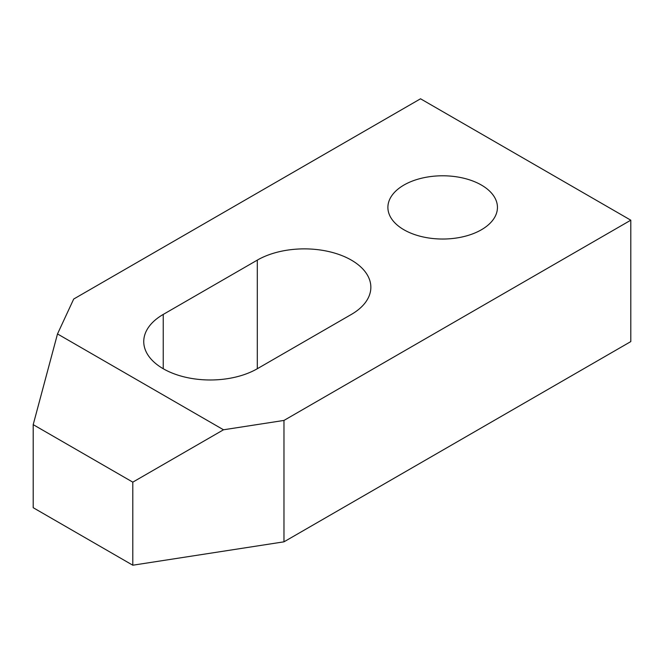 <?xml version="1.0" encoding="UTF-8"?>
<svg xmlns="http://www.w3.org/2000/svg" width="664" height="664" viewBox="0 0 664 664"><rect width="100%" height="100%" fill="white"/><g stroke="black" fill="none" stroke-linecap="round" stroke-linejoin="round"><path stroke-width="1" d="M420.536 98.787L630.8 220.191L630.8 341.587L283.976 541.824L132.8 565.213L33.2 507.703L33.2 424.645L132.8 482.147L223.502 429.782L57.502 333.942L73.704 299.032L420.536 98.787M257.3 260.122A66.516 38.404 180 0 1 329.784 251.797A66.516 38.404 180 0 1 370.852 287.271A66.516 38.404 180 0 1 351.364 314.429L257.3 368.736A66.516 38.404 180 0 1 184.816 377.061A66.516 38.404 180 0 1 143.748 341.587A66.516 38.404 180 0 1 163.236 314.429L257.3 260.122L257.3 368.736M403.936 185.048A54.78 31.623 180 0 1 463.63 178.193A54.78 31.623 180 0 1 497.444 207.409A54.78 31.623 180 0 1 442.664 239.032A54.78 31.623 180 0 1 387.892 207.409A54.78 31.623 180 0 1 403.936 185.048M630.8 220.191L283.976 420.428L223.502 429.782M283.976 420.428L283.976 541.824M132.8 482.147L132.8 565.213M57.502 333.942L33.2 424.645M163.236 314.429L163.236 368.736"/></g></svg>
